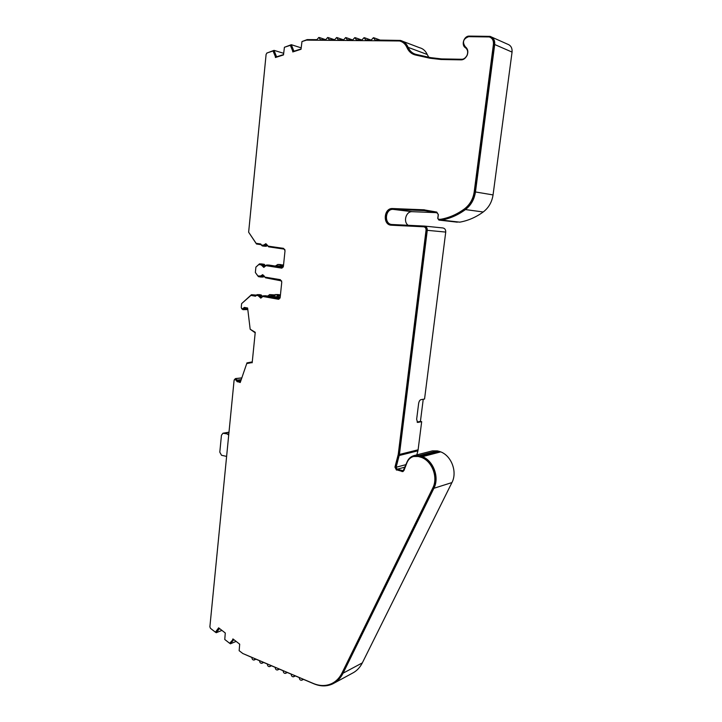 <?xml version="1.0" encoding="UTF-8"?>
<svg xmlns="http://www.w3.org/2000/svg" width="722" height="722" viewBox="0 0 722 722"><rect width="100%" height="100%" fill="white"/><g stroke="black" fill="none" stroke-linecap="round" stroke-linejoin="round"><path stroke-width="1.08" d="M435.565 212.62L412.208 211.69C406.053 211.149 402.93 221.78 408.183 225.291M413.968 455.609L418.977 455.618L437.315 450.88L432.388 450.88L413.968 455.609C410.701 456.557 408.354 458.75 406.946 462.206L403.183 470.708L397.163 469.237L396.125 467.26L399.437 454.454L427.271 230.318C427.343 227.854 426.341 226.437 424.247 226.067L391.739 224.488C383.842 223.919 385.205 208.748 393.111 209.371L424.527 210.616L437.18 212.918L438.245 214.605L437.767 218.396L438.913 220.102L459.779 222.15C468.055 220.697 475.861 217.313 483.208 211.988L465.446 209.57C457.956 215.075 449.996 218.567 441.566 220.075L459.779 222.15M302.076 41.515L307.193 39.602L316.886 39.656L318.871 37.427L320.397 39.683L325.694 39.71L327.707 37.472L329.241 39.737L334.602 39.773L336.642 37.508L338.194 39.791L343.618 39.827L345.676 37.553L347.246 39.845L352.733 39.881L354.827 37.598L356.406 39.9L361.957 39.936L364.068 37.643L365.675 39.963L371.288 39.999L373.427 37.679L375.052 40.017L400.394 40.423C403.914 41.325 406.504 43.636 408.165 47.372C409.843 51.163 412.506 53.509 416.152 54.412L430.646 57.634L441.629 58.915L461.611 59.258C463.714 59.366 465.537 58.04 467.071 55.26C468.226 52.011 467.685 49.502 465.437 47.715C460.889 45.143 463.966 35.793 469.282 36.1L490.067 36.371C493.451 37.571 494.994 40.288 494.696 44.52L512.06 52.092C512.349 47.995 510.842 45.351 507.53 44.168L491.772 37.129M266.021 243.738L263.701 245.074L265.84 243.702L268.097 246.13L283.593 248.368L285.028 250.705L283.412 266.283L281.878 268.124M262.79 274.676L260.588 275.985L262.709 274.667L264.956 277.122L280.353 279.676L281.779 282.031L280.172 297.464L278.818 299.233M424.265 226.843L424.355 226.852C425.926 227.231 426.684 228.36 426.612 230.246L398.815 454.291L395.521 466.99L397.073 469.959L403.093 471.484M424.545 209.831L392.606 208.541C383.608 207.855 382.489 225.183 391.477 225.219L423.778 226.798C425.357 227.168 426.115 228.305 426.043 230.192L398.237 454.436L394.943 467.143L395.521 466.99M423.209 209.705L436.756 212.078L438.353 214.614L437.875 218.414L438.507 219.271L441.548 219.289L438.94 219.317M255.462 272.636L258.422 276.643L260.813 277.022L263.034 275.344L264.351 276.138M264.279 276.021L261.698 276.345M260.976 244.713L262.248 245.922L263.747 246.139L266.219 244.415L267.537 245.281M267.456 245.137L264.812 245.453M441.566 220.075L439.021 220.111M277.862 294.558L279.775 294.82L275.154 294.558L273.963 295.361L269.595 294.594L274.342 294.901M279.775 294.82L280.407 295.235M280.371 264.568L283.511 265.326M402.948 41.398L419.581 47.715C423.038 48.6 425.574 50.856 427.207 54.484L428.769 57.218M512.06 52.092L493.054 194.922C491.935 202.142 488.659 207.828 483.208 211.988M427.271 230.318L445.736 232.078C445.817 229.686 444.824 228.305 442.776 227.944L424.545 226.094M445.736 232.078L424.554 399.04L420.908 399.663C419.78 400.078 419.013 401.378 418.625 403.553L416.648 419.256L417.569 422.415L421.675 421.684L418.11 449.806L399.437 454.454M423.236 399.266L420.43 421.386L421.675 421.684M399.239 455.501L417.912 450.826L418.11 449.806M417.912 450.826L416.82 454.869M437.315 450.88L439.211 451.358L420.917 456.123L418.977 455.618M451.927 482.576L362.336 662.877L343.085 673.184L433.895 488.289L451.927 482.576C457.522 472.098 451.611 456.006 440.736 451.873L439.211 451.358M362.336 662.877C359.908 667.679 356.524 671.153 352.183 673.319L334.313 683.012M295.325 675.918L293.637 676.767L294.414 675.53L299.296 677.606C299.45 679.537 300.28 680.413 301.778 680.232L302.563 678.996L313.899 683.806C320.604 686.577 326.904 686.586 332.806 683.833C337.201 681.64 340.631 678.093 343.085 673.184M440.736 451.873L422.469 456.656C433.543 460.934 439.59 477.531 433.895 488.289M417.108 422.072L420.43 421.386M493.054 194.922L475.464 191.962C474.336 199.398 470.997 205.274 465.446 209.57M475.464 191.962L494.696 44.52M248.747 232.367L256.49 244.009L260.94 244.65M281.463 266.824L280.894 265.777L283.457 265.858M282.871 264.92L280.01 264.83L280.894 265.777M280.01 264.83L277.808 264.487L280.678 264.577M275.759 265.759L277.808 264.487M278.584 297.04L277.789 295.794L280.353 295.776M276.905 294.829L277.789 295.794M256.148 295.099L251.446 294.693L241.762 303.502M269.595 294.594L268.033 295.948M228.802 434.175L222.972 433.218L221.446 435.258L219.804 452.171L221.537 455.293L226.618 456.394M227.692 434.364L228.712 435.05M490.319 37.345C493.036 38.6 494.254 40.992 493.974 44.52L474.76 191.89C473.668 199.082 470.446 204.759 465.085 208.911C457.694 214.344 449.851 217.8 441.548 219.289M423.787 209.777L393.165 208.613C384.564 207.927 382.922 224.371 391.486 225.219M397.073 469.959L402.813 471.592L403.968 470.482L406.964 462.703C408.291 459.454 410.502 457.378 413.58 456.484L418.886 456.349L422.289 457.351C432.974 461.493 438.795 477.495 433.317 487.873L342.571 672.742C340.252 677.389 337.03 680.792 332.923 682.967M233.35 639.25L229.641 643.284L224.768 639.484L225.282 632.995L218.64 627.842L215.427 632.201L210.481 628.339L209.876 626.858L234.081 380.377L235.201 379.303L237.971 381.757L240.3 382.317M219.073 628.185L215.427 632.201M235.372 379.285L236.681 380.241M237.971 381.757L240.227 382.525L246.743 363.545L252.195 362.561M244.74 307.455L242.402 308.998M243.765 308.357L242.123 309.007L241.247 307.473L241.626 303.619L250.931 295.406L255.543 296.11M256.987 295.352L258.765 295.614L260.985 298.087M263.485 296.489L278.882 299.215M261.238 275.994L260.182 276.318M259.424 264.559L261.851 264.92L263.99 267.348M266.653 265.687L282.013 268.106M264.342 245.11L263.241 245.417M263.701 245.074L261.671 245.2L260.741 243.982L256.111 243.314L248.639 232.204L266.111 54.331L267.059 52.95L273.06 50.982L273.71 51.181L276.048 57.318M275.985 56.704L275.335 56.506L275.434 57.516L283.493 54.926L284.414 47.273L290.352 45.333L290.993 45.54L293.376 51.749M401.116 41.47C404.022 42.508 406.17 44.62 407.56 47.796C409.013 51.127 411.251 53.419 414.275 54.673M300.993 48.97L293.908 51.244L291.327 44.701L284.531 47.237M283.457 54.61L276.571 56.83L274.035 50.359L266.761 53.103M267.781 245.931L268.674 246.861L284.152 249.108L284.937 249.704M283.259 266.914L282.257 267.438L266.671 265.001L264.405 266.698L261.924 264.234L259.469 263.873L256.021 266.996M264.667 276.95L265.534 277.817L281.652 280.921M280.055 298.005L279.035 298.538L263.512 295.794L261.364 297.428L258.837 294.937L257.068 294.657L255.859 295.478L251.446 294.693M247.7 308.637L244.217 308.718L242.989 309.675L241.59 308.664M244.217 308.718L245.038 308.086L247.691 308.556M250.272 329.304L255.191 332.806M252.258 361.893L246.915 362.904L246.852 363.527M240.525 381.694L238.034 381.099L237.177 380.088L241.256 379.637M241.897 377.877L235.498 378.563L237.177 380.088M235.498 378.563L234.325 379.7M215.499 632.174L216.212 632.725L219.533 628.537M229.713 643.257L230.417 643.816L233.811 639.611M239.641 644.132L239.542 644.593M242.944 653.563L251.888 657.462C252.023 659.294 252.79 660.143 254.171 660.007L254.956 658.771L259.586 660.729C259.721 662.579 260.498 663.428 261.896 663.292L262.682 662.047L267.357 664.032C267.501 665.901 268.286 666.758 269.703 666.605L270.488 665.368L275.217 667.372C275.362 669.258 276.156 670.115 277.6 669.962L278.385 668.716L283.159 670.747C283.313 672.642 284.116 673.509 285.578 673.346L286.354 672.11L291.183 674.158C291.336 676.072 292.157 676.947 293.637 676.767M422.469 456.656L420.917 456.123M235.923 378.581L241.87 377.94M275.136 266.021L279.865 266.165L277.564 265.813M279.865 266.165L280.064 266.788M268.476 296.219L275.163 295.903M276.77 296.155L277.086 297.049M216.212 632.725L221.934 630.396M293.312 51.118L292.672 50.919L292.771 51.939L301.029 49.286L301.976 41.551L306.471 40.125L399.582 40.973C402.93 41.822 405.394 44.024 406.973 47.58C408.742 51.56 411.531 54.024 415.367 54.98L429.942 58.229L440.962 59.502L460.952 59.854C463.334 59.98 465.401 58.473 467.152 55.323C468.461 51.641 467.838 48.78 465.284 46.759C462.125 42.147 463.235 38.789 468.623 36.687L489.254 36.939C492.305 38.013 493.704 40.468 493.433 44.286L474.21 191.799C473.127 198.992 469.896 204.678 464.535 208.839C457.143 214.272 449.292 217.737 440.98 219.226M290.352 45.333L292.672 50.919M273.06 50.982L275.335 56.506M260.588 275.985L257.844 275.948L255.362 272.474L255.895 267.122L258.828 264.541L261.211 264.902L263.774 267.366L266.039 265.669L281.544 268.115M250.931 295.406L255.507 296.228L256.445 295.343L258.124 295.623L260.75 298.123L262.898 296.489L278.322 299.242M243.115 308.375L244.352 307.419L247.619 307.996L250.173 329.232L255.245 332.3L252.177 362.76L251.427 362.588M237.321 381.83L236.031 380.304M235.85 379.23L235.201 379.303M219.019 628.357L218.378 628.618M233.287 639.43L229.641 643.284M413.58 456.484L418.318 456.494L421.72 457.495C432.415 461.647 438.245 477.666 432.758 488.054L341.975 673.066C339.566 677.886 336.199 681.369 331.876 683.508C326.1 686.198 319.927 686.189 313.366 683.481L242.845 653.527L239.153 650.702L239.695 644.168L232.917 638.916L232.646 639.692M396.495 470.112L394.943 467.143M259.252 294.666L261.193 294.928L262.465 296.769M265.75 295.794L279.865 298.249M260.886 277.013L263.169 277.058L264.053 276.391M261.752 263.954L264.279 264.315L265.525 266.075M268.972 265.073L282.961 267.248M266.238 246.283L263.873 246.148L266.238 246.283L267.167 245.588M283.493 53.247L274.035 50.359M283.277 266.878L280.001 266.788M280.217 297.022L273.322 297.085M277.23 56.623L276.526 56.406M262.194 296.273L262.754 296.264M230.417 643.816L236.103 641.389M300.993 47.796L291.327 44.701M294.558 51.036L293.863 50.82M412.208 211.69L393.111 209.371L412.244 211.69M423.724 210.553L425.754 210.806M426.612 230.246L426.043 230.192M439.066 220.111L457.324 222.177M418.038 422.433L417.298 422.262M408.165 47.372L427.207 54.484M275.443 294.576L278.313 294.558M238.034 381.099L240.85 380.792M223.685 433.254L228.982 432.343M493.974 44.52L493.433 44.286M474.21 191.799L474.76 191.89M406.973 47.58L407.56 47.796M266.761 265.696L266.12 265.678M261.653 265.389L262.303 265.407M261.851 264.92L261.211 264.902M259.631 264.568L258.981 264.55M263.638 296.489L262.998 296.498M258.566 296.119L259.207 296.11M258.765 295.614L258.124 295.623M257.294 295.352L256.644 295.361M342.571 672.742L341.975 673.066M433.317 487.873L432.758 488.054M422.289 457.351L421.72 457.495M420.827 456.855L420.258 456.999M418.886 456.349L418.318 456.494M401.937 471.583L402.515 471.43M398.625 455.239L398.048 455.383M398.815 454.291L398.237 454.436M465.085 208.911L464.535 208.839M257.357 294.675L259.721 294.657M261.193 294.928L258.837 294.937M259.721 295.93L262.077 295.912M263.71 295.803L266.057 295.794M259.694 263.882L262.059 263.963M264.279 264.315L261.924 264.234M262.817 265.209L265.182 265.29M266.833 265.01L269.18 265.082M402.605 470.708L403.679 470.41M406.017 464.616L396.125 467.26M397.163 469.237L405.06 467.098M265.895 265.452L265.218 265.425L265.895 265.452M275.308 295.903L267.014 295.957M263.007 295.993L262.104 295.993L263.016 295.984M380.07 40.053L374.104 37.851M370.747 39.99L364.709 37.797M361.541 39.936L355.441 37.743M352.444 39.881L346.28 37.688M343.437 39.827L337.228 37.643M334.539 39.764L328.275 37.598M325.694 39.701L319.431 37.553M280.452 264.559L277.726 264.469M278.024 294.54L275.29 294.558M303.448 679.366L301.859 680.187M229 432.189L222.972 433.218M263.873 245.453L263.232 245.417M266.68 265.687L266.093 265.669M259.478 264.559L258.927 264.541M260.795 276.327L260.146 276.318M263.539 296.48L262.898 296.489M257.095 295.343L256.536 295.343M242.953 308.998L242.303 309.016M235.589 379.23L234.939 379.294M259.424 294.648L257.194 294.657M265.858 295.776L263.602 295.794M263.169 277.058L260.813 277.022M261.833 263.945L259.622 263.873M269.026 265.073L266.779 265.001M247.827 309.558L242.989 309.675M275.208 295.894L266.978 295.957M287.284 672.498L285.578 673.346M279.324 669.123L277.6 669.962M271.454 665.774L269.703 666.605M263.656 662.462L261.896 663.292M255.949 659.186L254.171 660.007"/></g></svg>
